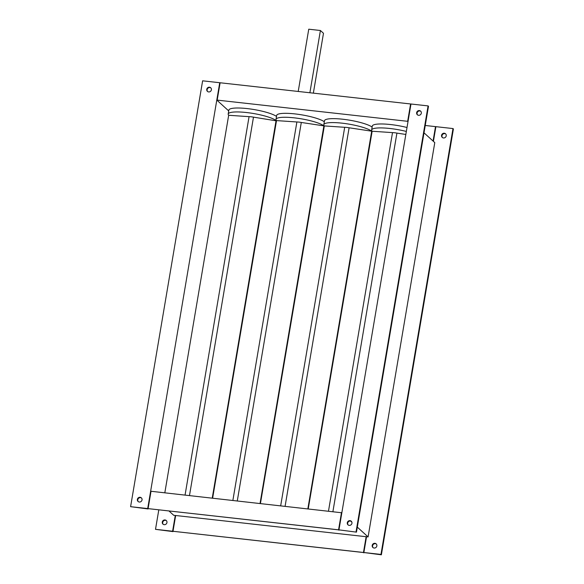 <?xml version="1.0" encoding="UTF-8"?>
<svg xmlns="http://www.w3.org/2000/svg" width="584" height="584" viewBox="0 0 584 584"><rect width="100%" height="100%" fill="white"/><g stroke="black" fill="none" stroke-linecap="round" stroke-linejoin="round"><path stroke-width="0.88" d="M276.444 120.866L253.485 117.143L189.479 495.553M253.485 117.143A6.11 1.168 -170.4 0 0 249.069 116.654L228.672 115.274L164.819 492.808M185.062 495.064L249.069 116.654M212.24 498.086L276.071 120.545A24.849 4.745 -170.4 0 0 249.346 112.88A24.849 4.745 -170.4 0 0 228.191 114.048A24.849 4.745 -170.4 0 0 228.702 115.274M276.502 116.428A24.849 4.745 -170.4 0 0 249.645 108.887A24.849 4.745 -170.4 0 0 228.855 110.106L228.191 114.048M351.458 521.41A2.446 2.3 -47.7 0 0 348.188 525.001M350.02 520.651A2.446 2.3 132.3 0 1 351.729 523.965A2.446 2.3 132.3 0 1 347.976 524.826A2.446 2.3 132.3 0 1 350.02 520.651M420.816 111.325A2.446 2.3 -47.7 0 0 417.553 114.909M419.378 110.566A2.446 2.3 132.3 0 1 421.093 113.88A2.446 2.3 132.3 0 1 417.334 114.741A2.446 2.3 132.3 0 1 419.378 110.566M210.904 87.958A2.446 2.3 -47.7 0 0 207.634 91.549M209.466 87.206A2.446 2.3 132.3 0 1 211.174 90.513A2.446 2.3 132.3 0 1 207.422 91.374A2.446 2.3 132.3 0 1 209.466 87.206M141.54 498.042A2.446 2.3 -47.7 0 0 138.277 501.634M140.102 497.291A2.446 2.3 132.3 0 1 141.817 500.597A2.446 2.3 132.3 0 1 138.058 501.466A2.446 2.3 132.3 0 1 140.102 497.291M373.096 547.661A2.446 2.3 132.3 0 1 376.366 544.069M374.928 543.31A2.446 2.3 132.3 0 1 376.636 546.624A2.446 2.3 132.3 0 1 372.884 547.485A2.446 2.3 132.3 0 1 374.928 543.31M442.46 137.569A2.446 2.3 132.3 0 1 445.723 133.984M444.285 133.225A2.446 2.3 132.3 0 1 446.001 136.539A2.446 2.3 132.3 0 1 442.241 137.401A2.446 2.3 132.3 0 1 444.285 133.225M163.184 524.293A2.446 2.3 132.3 0 1 166.447 520.702M165.009 519.95A2.446 2.3 132.3 0 1 166.725 523.257A2.446 2.3 132.3 0 1 162.965 524.125A2.446 2.3 132.3 0 1 165.009 519.95M332.924 511.518L396.923 133.108A6.11 1.168 9.6 0 0 392.506 132.619L328.507 511.029M406.34 131.444A24.849 4.745 -170.4 0 0 371.628 130.013A24.849 4.745 -170.4 0 0 372.139 131.239L308.257 508.774M392.506 132.619L372.139 131.239M405.836 134.451L396.923 133.108M285.109 506.197L349.108 127.787A6.11 1.168 9.6 0 0 344.691 127.297L280.692 505.707M307.87 508.73L371.694 131.188A24.849 4.745 -170.4 0 0 344.969 123.523A24.849 4.745 -170.4 0 0 323.813 124.691A24.849 4.745 -170.4 0 0 324.332 125.918L260.442 503.452M344.691 127.297L324.332 125.918M371.694 131.188L349.108 127.787M237.294 500.875L301.3 122.465A6.11 1.168 9.6 0 0 296.884 121.976L232.877 500.386M260.055 503.408L323.879 125.867A24.849 4.745 -170.4 0 0 297.161 118.202A24.849 4.745 -170.4 0 0 276.006 119.37A24.849 4.745 -170.4 0 0 276.517 120.596L212.634 498.13M296.884 121.976L276.517 120.596M323.879 125.867L301.3 122.465M433.408 141.364L435.89 126.67L452.994 128.568L380.965 554.428L363.861 552.522L366.533 536.754L368.088 536.922L434.781 142.613L424.006 132.816M356.058 531.769L428.087 105.908L410.983 104.003L338.954 529.863L356.466 532.141L338.954 529.863M407.661 121.311L217.182 100.112L220.117 82.767L410.596 103.967L407.661 121.311L408.004 121.625M428.087 105.908L428.495 106.281L356.466 532.141M407.011 127.502A24.849 4.745 -170.4 0 0 372.3 126.064L371.628 130.013M372.125 127.071A24.849 4.745 -170.4 0 0 345.268 119.53A24.849 4.745 -170.4 0 0 324.485 120.742L323.813 124.691M324.317 121.749A24.849 4.745 -170.4 0 0 297.453 114.208A24.849 4.745 -170.4 0 0 276.67 115.42L276.006 119.37M228.716 110.916L217.204 100.441M341.844 512.781L151.022 491.275L148.088 508.62L338.567 529.819L341.501 512.475M147.701 508.576L130.597 506.678L202.626 80.818L219.73 82.724L147.701 508.576L148.153 508.679M339.019 529.922L148.088 508.62M148.11 508.949L130.597 506.678M338.976 530.192L338.567 529.819M425.247 125.48L435.503 126.626L433.065 141.051M366.533 536.754L366.139 536.711L363.474 552.479L172.995 531.279L363.927 552.581M366.139 536.711L175.667 515.511L172.995 531.279M452.994 128.568L453.403 128.94L381.374 554.8L363.861 552.522M363.474 552.479L363.883 552.851M381.374 554.8L380.965 554.428M175.667 515.511L175.273 515.468L172.608 531.236L155.505 529.338L158.753 510.139M175.273 515.468L173.718 515.292L169.345 511.314M172.608 531.236L173.061 531.345M173.017 531.608L155.505 529.338M368.088 536.922L357.313 527.126M351.882 522.184L350.641 521.059M313.353 93.141L323.478 33.281L320.412 30.499L308.753 29.2L298.22 91.454M320.412 30.499L309.885 92.754"/></g></svg>
